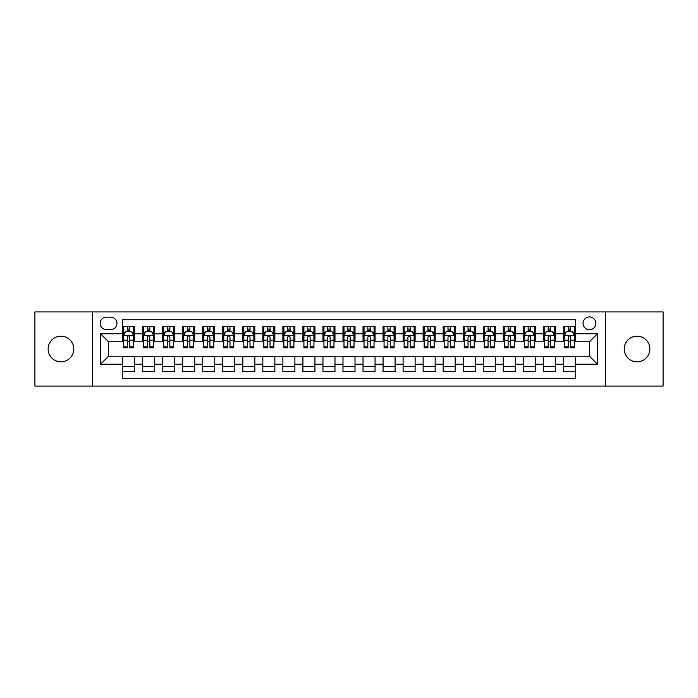 <?xml version="1.0" encoding="UTF-8"?>
<svg xmlns="http://www.w3.org/2000/svg" width="698" height="698" viewBox="0 0 698 698"><rect width="100%" height="100%" fill="white"/><g stroke="black" fill="none" stroke-linecap="round" stroke-linejoin="round"><path stroke-width="1.05" d="M637.047 336.174A12.826 12.826 0 0 0 624.221 349A12.826 12.826 0 0 0 637.047 361.826A12.826 12.826 0 0 0 649.873 349A12.826 12.826 0 0 0 637.047 336.174M60.953 336.174A12.826 12.826 0 0 0 48.127 349A12.826 12.826 0 0 0 60.953 361.826A12.826 12.826 0 0 0 73.779 349A12.826 12.826 0 0 0 60.953 336.174M589.461 316.936A6.413 6.413 0 0 0 583.048 323.349A6.413 6.413 0 0 0 589.461 329.761A6.413 6.413 0 0 0 595.874 323.349A6.413 6.413 0 0 0 589.461 316.936M605.489 386.073L663.1 386.073L663.1 311.927L605.489 311.927L605.489 386.073L92.511 386.073L92.511 311.927L34.9 311.927L34.9 386.073L92.511 386.073M575.431 326.455L563.408 326.455L563.408 333.775L555.399 333.775L555.399 341.784L563.408 341.784L563.408 333.775M555.399 333.775L555.399 326.455L543.376 326.455L543.376 333.775L535.357 333.775L535.357 341.784L543.376 341.784L543.376 333.775M535.357 333.775L535.357 326.455L523.334 326.455L523.334 333.775L515.316 333.775L515.316 341.784L523.334 341.784L523.334 333.775M515.316 333.775L515.316 326.455L503.293 326.455L503.293 333.775L495.283 333.775L495.283 341.784L503.293 341.784L503.293 333.775M495.283 333.775L495.283 326.455L483.26 326.455L483.26 333.775L475.242 333.775L475.242 341.784L483.26 341.784L483.26 333.775M475.242 333.775L475.242 326.455L463.219 326.455L463.219 333.775L455.201 333.775L455.201 341.784L463.219 341.784L463.219 333.775M455.201 333.775L455.201 326.455L443.178 326.455L443.178 333.775L435.168 333.775L435.168 341.784L443.178 341.784L443.178 333.775M435.168 333.775L435.168 326.455L423.145 326.455L423.145 333.775L415.127 333.775L415.127 341.784L423.145 341.784L423.145 333.775M415.127 333.775L415.127 326.455L403.104 326.455L403.104 333.775L395.085 333.775L395.085 341.784L403.104 341.784L403.104 333.775M395.085 333.775L395.085 326.455L383.062 326.455L383.062 333.775L375.053 333.775L375.053 341.784L383.062 341.784L383.062 333.775M375.053 333.775L375.053 326.455L363.03 326.455L363.03 333.775L355.012 333.775L355.012 341.784L363.03 341.784L363.03 333.775M355.012 333.775L355.012 326.455L342.988 326.455L342.988 333.775L334.97 333.775L334.97 341.784L342.988 341.784L342.988 333.775M334.97 333.775L334.97 326.455L322.947 326.455L322.947 333.775L314.938 333.775L314.938 341.784L322.947 341.784L322.947 333.775M314.938 333.775L314.938 326.455L302.915 326.455L302.915 333.775L294.896 333.775L294.896 341.784L302.915 341.784L302.915 333.775M294.896 333.775L294.896 326.455L282.873 326.455L282.873 333.775L274.855 333.775L274.855 341.784L282.873 341.784L282.873 333.775M274.855 333.775L274.855 326.455L262.832 326.455L262.832 333.775L254.822 333.775L254.822 341.784L262.832 341.784L262.832 333.775M254.822 333.775L254.822 326.455L242.799 326.455L242.799 333.775L234.781 333.775L234.781 341.784L242.799 341.784L242.799 333.775M234.781 333.775L234.781 326.455L222.758 326.455L222.758 333.775L214.74 333.775L214.74 341.784L222.758 341.784L222.758 333.775M214.74 333.775L214.74 326.455L202.717 326.455L202.717 333.775L194.707 333.775L194.707 341.784L202.717 341.784L202.717 333.775M194.707 333.775L194.707 326.455L182.684 326.455L182.684 333.775L174.666 333.775L174.666 341.784L182.684 341.784L182.684 333.775M174.666 333.775L174.666 326.455L162.643 326.455L162.643 333.775L154.624 333.775L154.624 341.784L162.643 341.784L162.643 333.775M154.624 333.775L154.624 326.455L142.601 326.455L142.601 341.784L134.592 341.784L134.592 326.455L122.569 326.455M122.569 371.545L134.592 371.545L134.592 356.216L142.601 356.216L142.601 371.545L154.624 371.545L154.624 356.216L162.643 356.216L162.643 364.225L154.624 364.225M162.643 364.225L162.643 371.545L174.666 371.545L174.666 356.216L182.684 356.216L182.684 364.225L174.666 364.225M182.684 364.225L182.684 371.545L194.707 371.545L194.707 356.216L202.717 356.216L202.717 364.225L194.707 364.225M202.717 364.225L202.717 371.545L214.74 371.545L214.74 356.216L222.758 356.216L222.758 364.225L214.74 364.225M222.758 364.225L222.758 371.545L234.781 371.545L234.781 356.216L242.799 356.216L242.799 364.225L234.781 364.225M242.799 364.225L242.799 371.545L254.822 371.545L254.822 356.216L262.832 356.216L262.832 364.225L254.822 364.225M262.832 364.225L262.832 371.545L274.855 371.545L274.855 356.216L282.873 356.216L282.873 364.225L274.855 364.225M282.873 364.225L282.873 371.545L294.896 371.545L294.896 356.216L302.915 356.216L302.915 364.225L294.896 364.225M302.915 364.225L302.915 371.545L314.938 371.545L314.938 356.216L322.947 356.216L322.947 364.225L314.938 364.225M322.947 364.225L322.947 371.545L334.97 371.545L334.97 356.216L342.988 356.216L342.988 364.225L334.97 364.225M342.988 364.225L342.988 371.545L355.012 371.545L355.012 356.216L363.03 356.216L363.03 364.225L355.012 364.225M363.03 364.225L363.03 371.545L375.053 371.545L375.053 356.216L383.062 356.216L383.062 364.225L375.053 364.225M383.062 364.225L383.062 371.545L395.085 371.545L395.085 356.216L403.104 356.216L403.104 364.225L395.085 364.225M403.104 364.225L403.104 371.545L415.127 371.545L415.127 356.216L423.145 356.216L423.145 364.225L415.127 364.225M423.145 364.225L423.145 371.545L435.168 371.545L435.168 356.216L443.178 356.216L443.178 364.225L435.168 364.225M443.178 364.225L443.178 371.545L455.201 371.545L455.201 356.216L463.219 356.216L463.219 364.225L455.201 364.225M463.219 364.225L463.219 371.545L475.242 371.545L475.242 356.216L483.26 356.216L483.26 364.225L475.242 364.225M483.26 364.225L483.26 371.545L495.283 371.545L495.283 356.216L503.293 356.216L503.293 364.225L495.283 364.225M503.293 364.225L503.293 371.545L515.316 371.545L515.316 356.216L523.334 356.216L523.334 364.225L515.316 364.225M523.334 364.225L523.334 371.545L535.357 371.545L535.357 356.216L543.376 356.216L543.376 364.225L535.357 364.225M543.376 364.225L543.376 371.545L555.399 371.545L555.399 356.216L563.408 356.216L563.408 364.225L555.399 364.225M106.34 329.561L110.746 329.561A6.212 6.212 0 0 0 116.959 323.349A6.212 6.212 0 0 0 110.746 317.136L106.34 317.136A6.212 6.212 0 0 0 100.128 323.349A6.212 6.212 0 0 0 106.34 329.561M605.489 311.927L92.511 311.927M575.431 333.775L575.431 319.745L122.569 319.745L122.569 341.784L108.539 341.784L108.539 356.216L122.569 356.216L122.569 378.255L575.431 378.255L575.431 356.216L589.461 356.216L589.461 341.784L575.431 341.784L575.431 333.775L597.471 333.775L597.471 364.225L575.431 364.225M122.569 364.225L100.529 364.225L100.529 333.775L122.569 333.775M563.408 364.225L563.408 371.545L575.431 371.545M122.569 331.463L123.572 331.463M127.376 331.463L129.784 331.463M133.588 331.463L134.592 331.463M122.569 341.584L123.572 341.584M127.376 341.584L129.784 341.584M133.588 341.584L134.592 341.584M122.569 356.416L134.592 356.416M122.569 366.537L134.592 366.537M142.601 341.584L143.605 341.584M147.418 341.584L149.817 341.584M153.63 341.584L154.624 341.584M142.601 331.463L143.605 331.463M147.418 331.463L149.817 331.463M153.63 331.463L154.624 331.463M142.601 356.416L154.624 356.416M142.601 366.537L154.624 366.537M162.643 356.416L174.666 356.416M162.643 366.537L174.666 366.537M162.643 331.463L163.646 331.463M167.45 331.463L169.858 331.463M173.662 331.463L174.666 331.463M162.643 341.584L163.646 341.584M167.45 341.584L169.858 341.584M173.662 341.584L174.666 341.584M182.684 356.416L194.707 356.416M182.684 366.537L194.707 366.537M182.684 331.463L183.687 331.463M187.492 331.463L189.9 331.463M193.704 331.463L194.707 331.463M182.684 341.584L183.687 341.584M187.492 341.584L189.9 341.584M193.704 341.584L194.707 341.584M202.717 356.416L214.74 356.416M202.717 366.537L214.74 366.537M202.717 331.463L203.72 331.463M207.533 331.463L209.932 331.463M213.745 331.463L214.74 331.463M202.717 341.584L203.72 341.584M207.533 341.584L209.932 341.584M213.745 341.584L214.74 341.584M222.758 356.416L234.781 356.416M222.758 366.537L234.781 366.537M222.758 331.463L223.761 331.463M227.565 331.463L229.974 331.463M233.778 331.463L234.781 331.463M222.758 341.584L223.761 341.584M227.565 341.584L229.974 341.584M233.778 341.584L234.781 341.584M242.799 356.416L254.822 356.416M242.799 366.537L254.822 366.537M242.799 331.463L243.803 331.463M247.607 331.463L250.015 331.463M253.819 331.463L254.822 331.463M242.799 341.584L243.803 341.584M247.607 341.584L250.015 341.584M253.819 341.584L254.822 341.584M262.832 356.416L274.855 356.416M262.832 366.537L274.855 366.537M262.832 331.463L263.835 331.463M267.648 331.463L270.047 331.463M273.86 331.463L274.855 331.463M262.832 341.584L263.835 341.584M267.648 341.584L270.047 341.584M273.86 341.584L274.855 341.584M282.873 356.416L294.896 356.416M282.873 366.537L294.896 366.537M282.873 331.463L283.877 331.463M287.681 331.463L290.089 331.463M293.893 331.463L294.896 331.463M282.873 341.584L283.877 341.584M287.681 341.584L290.089 341.584M293.893 341.584L294.896 341.584M302.915 356.416L314.938 356.416M302.915 366.537L314.938 366.537M302.915 331.463L303.918 331.463M307.722 331.463L310.121 331.463M313.934 331.463L314.938 331.463M302.915 341.584L303.918 341.584M307.722 341.584L310.121 341.584M313.934 341.584L314.938 341.584M322.947 356.416L334.97 356.416M322.947 366.537L334.97 366.537M322.947 331.463L323.951 331.463M327.763 331.463L330.163 331.463M333.976 331.463L334.97 331.463M322.947 341.584L323.951 341.584M327.763 341.584L330.163 341.584M333.976 341.584L334.97 341.584M342.988 356.416L355.012 356.416M342.988 366.537L355.012 366.537M342.988 331.463L343.992 331.463M347.796 331.463L350.204 331.463M354.008 331.463L355.012 331.463M342.988 341.584L343.992 341.584M347.796 341.584L350.204 341.584M354.008 341.584L355.012 341.584M363.03 356.416L375.053 356.416M363.03 366.537L375.053 366.537M363.03 331.463L364.024 331.463M367.837 331.463L370.237 331.463M374.049 331.463L375.053 331.463M363.03 341.584L364.024 341.584M367.837 341.584L370.237 341.584M374.049 341.584L375.053 341.584M383.062 356.416L395.085 356.416M383.062 366.537L395.085 366.537M383.062 331.463L384.066 331.463M387.879 331.463L390.278 331.463M394.082 331.463L395.085 331.463M383.062 341.584L384.066 341.584M387.879 341.584L390.278 341.584M394.082 341.584L395.085 341.584M403.104 356.416L415.127 356.416M403.104 366.537L415.127 366.537M403.104 331.463L404.107 331.463M407.911 331.463L410.319 331.463M414.123 331.463L415.127 331.463M403.104 341.584L404.107 341.584M407.911 341.584L410.319 341.584M414.123 341.584L415.127 341.584M423.145 356.416L435.168 356.416M423.145 366.537L435.168 366.537M423.145 331.463L424.14 331.463M427.953 331.463L430.352 331.463M434.165 331.463L435.168 331.463M423.145 341.584L424.14 341.584M427.953 341.584L430.352 341.584M434.165 341.584L435.168 341.584M443.178 356.416L455.201 356.416M443.178 366.537L455.201 366.537M443.178 331.463L444.181 331.463M447.985 331.463L450.393 331.463M454.197 331.463L455.201 331.463M443.178 341.584L444.181 341.584M447.985 341.584L450.393 341.584M454.197 341.584L455.201 341.584M463.219 356.416L475.242 356.416M463.219 366.537L475.242 366.537M463.219 331.463L464.222 331.463M468.026 331.463L470.435 331.463M474.239 331.463L475.242 331.463M463.219 341.584L464.222 341.584M468.026 341.584L470.435 341.584M474.239 341.584L475.242 341.584M483.26 356.416L495.283 356.416M483.26 366.537L495.283 366.537M483.26 331.463L484.255 331.463M488.068 331.463L490.467 331.463M494.28 331.463L495.283 331.463M483.26 341.584L484.255 341.584M488.068 341.584L490.467 341.584M494.28 341.584L495.283 341.584M503.293 356.416L515.316 356.416M503.293 366.537L515.316 366.537M503.293 331.463L504.296 331.463M508.1 331.463L510.508 331.463M514.313 331.463L515.316 331.463M503.293 341.584L504.296 341.584M508.1 341.584L510.508 341.584M514.313 341.584L515.316 341.584M523.334 356.416L535.357 356.416M523.334 366.537L535.357 366.537M523.334 331.463L524.338 331.463M528.142 331.463L530.55 331.463M534.354 331.463L535.357 331.463M523.334 341.584L524.338 341.584M528.142 341.584L530.55 341.584M534.354 341.584L535.357 341.584M543.376 356.416L555.399 356.416M543.376 366.537L555.399 366.537M543.376 331.463L544.37 331.463M548.183 331.463L550.582 331.463M554.395 331.463L555.399 331.463M543.376 341.584L544.37 341.584M548.183 341.584L550.582 341.584M554.395 341.584L555.399 341.584M563.408 356.416L575.431 356.416M563.408 366.537L575.431 366.537M563.408 331.463L564.412 331.463M568.216 331.463L570.624 331.463M574.428 331.463L575.431 331.463M563.408 341.584L564.412 341.584M568.216 341.584L570.624 341.584M574.428 341.584L575.431 341.584M108.539 341.784L100.529 333.775M108.539 356.216L100.529 364.225M597.471 333.775L589.461 341.784M597.471 364.225L589.461 356.216M129.784 329.063L127.376 329.063M133.588 346.164L129.784 346.164L129.784 347.796L133.588 347.796L133.588 335.572L131.582 331.567L125.57 331.567L123.572 335.572L123.572 347.796L127.376 347.796L127.376 346.164L123.572 346.164M123.572 335.572L123.572 326.455M133.588 335.572L133.588 326.455M127.376 331.567L127.376 326.455M129.784 326.455L129.784 331.567M129.784 346.164L129.784 337.073C128.982 335.537 128.179 335.537 127.376 337.073L127.376 346.164M149.817 329.063L147.418 329.063M153.63 346.164L149.817 346.164L149.817 347.796L153.63 347.796L153.63 335.572L151.623 331.567L145.612 331.567L143.605 335.572L143.605 347.796L147.418 347.796L147.418 346.164L143.605 346.164M143.605 335.572L143.605 326.455M153.63 335.572L153.63 326.455M147.418 331.567L147.418 326.455M149.817 326.455L149.817 331.567M149.817 346.164L149.817 337.073C149.023 335.537 148.22 335.537 147.418 337.073L147.418 346.164M169.858 329.063L167.45 329.063M173.662 346.164L169.858 346.164L169.858 347.796L173.662 347.796L173.662 335.572L171.664 331.567L165.653 331.567L163.646 335.572L163.646 347.796L167.45 347.796L167.45 346.164L163.646 346.164M163.646 335.572L163.646 326.455M173.662 335.572L173.662 326.455M167.45 331.567L167.45 326.455M169.858 326.455L169.858 331.567M169.858 346.164L169.858 337.073C169.056 335.537 168.253 335.537 167.45 337.073L167.45 346.164M189.9 329.063L187.492 329.063M193.704 346.164L189.9 346.164L189.9 347.796L193.704 347.796L193.704 335.572L191.697 331.567L185.685 331.567L183.687 335.572L183.687 347.796L187.492 347.796L187.492 346.164L183.687 346.164M183.687 335.572L183.687 326.455M193.704 335.572L193.704 326.455M187.492 331.567L187.492 326.455M189.9 326.455L189.9 331.567M189.9 346.164L189.9 337.073C189.097 335.537 188.294 335.537 187.492 337.073L187.492 346.164M209.932 329.063L207.533 329.063M213.745 346.164L209.932 346.164L209.932 347.796L213.745 347.796L213.745 335.572L211.738 331.567L205.727 331.567L203.72 335.572L203.72 347.796L207.533 347.796L207.533 346.164L203.72 346.164M203.72 335.572L203.72 326.455M213.745 335.572L213.745 326.455M207.533 331.567L207.533 326.455M209.932 326.455L209.932 331.567M209.932 346.164L209.932 337.073C209.138 335.537 208.336 335.537 207.533 337.073L207.533 346.164M229.974 329.063L227.565 329.063M233.778 346.164L229.974 346.164L229.974 347.796L233.778 347.796L233.778 335.572L231.78 331.567L225.768 331.567L223.761 335.572L223.761 347.796L227.565 347.796L227.565 346.164L223.761 346.164M223.761 335.572L223.761 326.455M233.778 335.572L233.778 326.455M227.565 331.567L227.565 326.455M229.974 326.455L229.974 331.567M229.974 346.164L229.974 337.073C229.171 335.537 228.368 335.537 227.565 337.073L227.565 346.164M250.015 329.063L247.607 329.063M253.819 346.164L250.015 346.164L250.015 347.796L253.819 347.796L253.819 335.572L251.812 331.567L245.801 331.567L243.803 335.572L243.803 347.796L247.607 347.796L247.607 346.164L243.803 346.164M243.803 335.572L243.803 326.455M253.819 335.572L253.819 326.455M247.607 331.567L247.607 326.455M250.015 326.455L250.015 331.567M250.015 346.164L250.015 337.073C249.212 335.537 248.409 335.537 247.607 337.073L247.607 346.164M270.047 329.063L267.648 329.063M273.86 346.164L270.047 346.164L270.047 347.796L273.86 347.796L273.86 335.572L271.854 331.567L265.842 331.567L263.835 335.572L263.835 347.796L267.648 347.796L267.648 346.164L263.835 346.164M263.835 335.572L263.835 326.455M273.86 335.572L273.86 326.455M267.648 331.567L267.648 326.455M270.047 326.455L270.047 331.567M270.047 346.164L270.047 337.073C269.245 335.537 268.451 335.537 267.648 337.073L267.648 346.164M290.089 329.063L287.681 329.063M293.893 346.164L290.089 346.164L290.089 347.796L293.893 347.796L293.893 335.572L291.895 331.567L285.883 331.567L283.877 335.572L283.877 347.796L287.681 347.796L287.681 346.164L283.877 346.164M283.877 335.572L283.877 326.455M293.893 335.572L293.893 326.455M287.681 331.567L287.681 326.455M290.089 326.455L290.089 331.567M290.089 346.164L290.089 337.073C289.286 335.537 288.483 335.537 287.681 337.073L287.681 346.164M310.121 329.063L307.722 329.063M313.934 346.164L310.121 346.164L310.121 347.796L313.934 347.796L313.934 335.572L311.927 331.567L305.916 331.567L303.918 335.572L303.918 347.796L307.722 347.796L307.722 346.164L303.918 346.164M303.918 335.572L303.918 326.455M313.934 335.572L313.934 326.455M307.722 331.567L307.722 326.455M310.121 326.455L310.121 331.567M310.121 346.164L310.121 337.073C309.327 335.537 308.525 335.537 307.722 337.073L307.722 346.164M330.163 329.063L327.763 329.063M333.976 346.164L330.163 346.164L330.163 347.796L333.976 347.796L333.976 335.572L331.969 331.567L325.957 331.567L323.951 335.572L323.951 347.796L327.763 347.796L327.763 346.164L323.951 346.164M323.951 335.572L323.951 326.455M333.976 335.572L333.976 326.455M327.763 331.567L327.763 326.455M330.163 326.455L330.163 331.567M330.163 346.164L330.163 337.073C329.36 335.537 328.566 335.537 327.763 337.073L327.763 346.164M350.204 329.063L347.796 329.063M354.008 346.164L350.204 346.164L350.204 347.796L354.008 347.796L354.008 335.572L352.001 331.567L345.999 331.567L343.992 335.572L343.992 347.796L347.796 347.796L347.796 346.164L343.992 346.164M343.992 335.572L343.992 326.455M354.008 335.572L354.008 326.455M347.796 331.567L347.796 326.455M350.204 326.455L350.204 331.567M350.204 346.164L350.204 337.073C349.401 335.537 348.599 335.537 347.796 337.073L347.796 346.164M370.237 329.063L367.837 329.063M374.049 346.164L370.237 346.164L370.237 347.796L374.049 347.796L374.049 335.572L372.043 331.567L366.031 331.567L364.024 335.572L364.024 347.796L367.837 347.796L367.837 346.164L364.024 346.164M364.024 335.572L364.024 326.455M374.049 335.572L374.049 326.455M367.837 331.567L367.837 326.455M370.237 326.455L370.237 331.567M370.237 346.164L370.237 337.073C369.443 335.537 368.64 335.537 367.837 337.073L367.837 346.164M390.278 329.063L387.879 329.063M394.082 346.164L390.278 346.164L390.278 347.796L394.082 347.796L394.082 335.572L392.084 331.567L386.073 331.567L384.066 335.572L384.066 347.796L387.879 347.796L387.879 346.164L384.066 346.164M384.066 335.572L384.066 326.455M394.082 335.572L394.082 326.455M387.879 331.567L387.879 326.455M390.278 326.455L390.278 331.567M390.278 346.164L390.278 337.073C389.475 335.537 388.673 335.537 387.879 337.073L387.879 346.164M410.319 329.063L407.911 329.063M414.123 346.164L410.319 346.164L410.319 347.796L414.123 347.796L414.123 335.572L412.117 331.567L406.105 331.567L404.107 335.572L404.107 347.796L407.911 347.796L407.911 346.164L404.107 346.164M404.107 335.572L404.107 326.455M414.123 335.572L414.123 326.455M407.911 331.567L407.911 326.455M410.319 326.455L410.319 331.567M410.319 346.164L410.319 337.073C409.517 335.537 408.714 335.537 407.911 337.073L407.911 346.164M430.352 329.063L427.953 329.063M434.165 346.164L430.352 346.164L430.352 347.796L434.165 347.796L434.165 335.572L432.158 331.567L426.146 331.567L424.14 335.572L424.14 347.796L427.953 347.796L427.953 346.164L424.14 346.164M424.14 335.572L424.14 326.455M434.165 335.572L434.165 326.455M427.953 331.567L427.953 326.455M430.352 326.455L430.352 331.567M430.352 346.164L430.352 337.073C429.558 335.537 428.755 335.537 427.953 337.073L427.953 346.164M450.393 329.063L447.985 329.063M454.197 346.164L450.393 346.164L450.393 347.796L454.197 347.796L454.197 335.572L452.199 331.567L446.188 331.567L444.181 335.572L444.181 347.796L447.985 347.796L447.985 346.164L444.181 346.164M444.181 335.572L444.181 326.455M454.197 335.572L454.197 326.455M447.985 331.567L447.985 326.455M450.393 326.455L450.393 331.567M450.393 346.164L450.393 337.073C449.591 335.537 448.788 335.537 447.985 337.073L447.985 346.164M470.435 329.063L468.026 329.063M474.239 346.164L470.435 346.164L470.435 347.796L474.239 347.796L474.239 335.572L472.232 331.567L466.22 331.567L464.222 335.572L464.222 347.796L468.026 347.796L468.026 346.164L464.222 346.164M464.222 335.572L464.222 326.455M474.239 335.572L474.239 326.455M468.026 331.567L468.026 326.455M470.435 326.455L470.435 331.567M470.435 346.164L470.435 337.073C469.632 335.537 468.829 335.537 468.026 337.073L468.026 346.164M490.467 329.063L488.068 329.063M494.28 346.164L490.467 346.164L490.467 347.796L494.28 347.796L494.28 335.572L492.273 331.567L486.262 331.567L484.255 335.572L484.255 347.796L488.068 347.796L488.068 346.164L484.255 346.164M484.255 335.572L484.255 326.455M494.28 335.572L494.28 326.455M488.068 331.567L488.068 326.455M490.467 326.455L490.467 331.567M490.467 346.164L490.467 337.073C489.673 335.537 488.87 335.537 488.068 337.073L488.068 346.164M510.508 329.063L508.1 329.063M514.313 346.164L510.508 346.164L510.508 347.796L514.313 347.796L514.313 335.572L512.315 331.567L506.303 331.567L504.296 335.572L504.296 347.796L508.1 347.796L508.1 346.164L504.296 346.164M504.296 335.572L504.296 326.455M514.313 335.572L514.313 326.455M508.1 331.567L508.1 326.455M510.508 326.455L510.508 331.567M510.508 346.164L510.508 337.073C509.706 335.537 508.903 335.537 508.1 337.073L508.1 346.164M530.55 329.063L528.142 329.063M534.354 346.164L530.55 346.164L530.55 347.796L534.354 347.796L534.354 335.572L532.347 331.567L526.336 331.567L524.338 335.572L524.338 347.796L528.142 347.796L528.142 346.164L524.338 346.164M524.338 335.572L524.338 326.455M534.354 335.572L534.354 326.455M528.142 331.567L528.142 326.455M530.55 326.455L530.55 331.567M530.55 346.164L530.55 337.073C529.747 335.537 528.944 335.537 528.142 337.073L528.142 346.164M550.582 329.063L548.183 329.063M554.395 346.164L550.582 346.164L550.582 347.796L554.395 347.796L554.395 335.572L552.388 331.567L546.377 331.567L544.37 335.572L544.37 347.796L548.183 347.796L548.183 346.164L544.37 346.164M544.37 335.572L544.37 326.455M554.395 335.572L554.395 326.455M548.183 331.567L548.183 326.455M550.582 326.455L550.582 331.567M550.582 346.164L550.582 337.073C549.788 335.537 548.986 335.537 548.183 337.073L548.183 346.164M570.624 329.063L568.216 329.063M574.428 346.164L570.624 346.164L570.624 347.796L574.428 347.796L574.428 335.572L572.43 331.567L566.418 331.567L564.412 335.572L564.412 347.796L568.216 347.796L568.216 346.164L564.412 346.164M564.412 335.572L564.412 326.455M574.428 335.572L574.428 326.455M568.216 331.567L568.216 326.455M570.624 326.455L570.624 331.567M570.624 346.164L570.624 337.073C569.821 335.537 569.018 335.537 568.216 337.073L568.216 346.164M142.601 364.225L134.592 364.225M142.601 333.775L134.592 333.775M133.536 335.476L123.616 335.476M123.572 332.667L125.021 332.667M132.14 332.667L133.588 332.667M127.376 340.223L123.572 340.223M133.588 340.223L129.784 340.223M129.784 330.337L127.376 330.337M153.577 335.476L143.657 335.476M143.605 332.667L145.062 332.667M152.173 332.667L153.63 332.667M147.418 340.223L143.605 340.223M153.63 340.223L149.817 340.223M149.817 330.337L147.418 330.337M173.619 335.476L163.698 335.476M163.646 332.667L165.094 332.667M172.214 332.667L173.662 332.667M167.45 340.223L163.646 340.223M173.662 340.223L169.858 340.223M169.858 330.337L167.45 330.337M193.651 335.476L183.731 335.476M183.687 332.667L185.136 332.667M192.247 332.667L193.704 332.667M187.492 340.223L183.687 340.223M193.704 340.223L189.9 340.223M189.9 330.337L187.492 330.337M213.693 335.476L203.772 335.476M203.72 332.667L205.177 332.667M212.288 332.667L213.745 332.667M207.533 340.223L203.72 340.223M213.745 340.223L209.932 340.223M209.932 330.337L207.533 330.337M233.734 335.476L223.814 335.476M223.761 332.667L225.21 332.667M232.329 332.667L233.778 332.667M227.565 340.223L223.761 340.223M233.778 340.223L229.974 340.223M229.974 330.337L227.565 330.337M253.767 335.476L243.846 335.476M243.803 332.667L245.251 332.667M252.362 332.667L253.819 332.667M247.607 340.223L243.803 340.223M253.819 340.223L250.015 340.223M250.015 330.337L247.607 330.337M273.808 335.476L263.888 335.476M263.835 332.667L265.292 332.667M272.403 332.667L273.86 332.667M267.648 340.223L263.835 340.223M273.86 340.223L270.047 340.223M270.047 330.337L267.648 330.337M293.841 335.476L283.929 335.476M283.877 332.667L285.325 332.667M292.445 332.667L293.893 332.667M287.681 340.223L283.877 340.223M293.893 340.223L290.089 340.223M290.089 330.337L287.681 330.337M313.882 335.476L303.962 335.476M303.918 332.667L305.366 332.667M312.477 332.667L313.934 332.667M307.722 340.223L303.918 340.223M313.934 340.223L310.121 340.223M310.121 330.337L307.722 330.337M333.923 335.476L324.003 335.476M323.951 332.667L325.408 332.667M332.518 332.667L333.976 332.667M327.763 340.223L323.951 340.223M333.976 340.223L330.163 340.223M330.163 330.337L327.763 330.337M353.956 335.476L344.044 335.476M343.992 332.667L345.44 332.667M352.56 332.667L354.008 332.667M347.796 340.223L343.992 340.223M354.008 340.223L350.204 340.223M350.204 330.337L347.796 330.337M373.997 335.476L364.077 335.476M364.024 332.667L365.482 332.667M372.592 332.667L374.049 332.667M367.837 340.223L364.024 340.223M374.049 340.223L370.237 340.223M370.237 330.337L367.837 330.337M394.038 335.476L384.118 335.476M384.066 332.667L385.523 332.667M392.634 332.667L394.082 332.667M387.879 340.223L384.066 340.223M394.082 340.223L390.278 340.223M390.278 330.337L387.879 330.337M414.071 335.476L404.159 335.476M404.107 332.667L405.555 332.667M412.675 332.667L414.123 332.667M407.911 340.223L404.107 340.223M414.123 340.223L410.319 340.223M410.319 330.337L407.911 330.337M434.112 335.476L424.192 335.476M424.14 332.667L425.597 332.667M432.708 332.667L434.165 332.667M427.953 340.223L424.14 340.223M434.165 340.223L430.352 340.223M430.352 330.337L427.953 330.337M454.154 335.476L444.233 335.476M444.181 332.667L445.638 332.667M452.749 332.667L454.197 332.667M447.985 340.223L444.181 340.223M454.197 340.223L450.393 340.223M450.393 330.337L447.985 330.337M474.186 335.476L464.266 335.476M464.222 332.667L465.671 332.667M472.79 332.667L474.239 332.667M468.026 340.223L464.222 340.223M474.239 340.223L470.435 340.223M470.435 330.337L468.026 330.337M494.228 335.476L484.307 335.476M484.255 332.667L485.712 332.667M492.823 332.667L494.28 332.667M488.068 340.223L484.255 340.223M494.28 340.223L490.467 340.223M490.467 330.337L488.068 330.337M514.269 335.476L504.349 335.476M504.296 332.667L505.753 332.667M512.864 332.667L514.313 332.667M508.1 340.223L504.296 340.223M514.313 340.223L510.508 340.223M510.508 330.337L508.1 330.337M534.302 335.476L524.381 335.476M524.338 332.667L525.786 332.667M532.906 332.667L534.354 332.667M528.142 340.223L524.338 340.223M534.354 340.223L530.55 340.223M530.55 330.337L528.142 330.337M554.343 335.476L544.423 335.476M544.37 332.667L545.827 332.667M552.938 332.667L554.395 332.667M548.183 340.223L544.37 340.223M554.395 340.223L550.582 340.223M550.582 330.337L548.183 330.337M574.384 335.476L564.464 335.476M564.412 332.667L565.86 332.667M572.979 332.667L574.428 332.667M568.216 340.223L564.412 340.223M574.428 340.223L570.624 340.223M570.624 330.337L568.216 330.337"/></g></svg>
